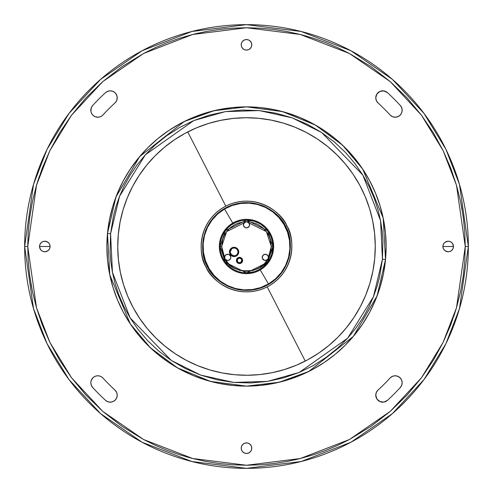 <?xml version="1.0" encoding="UTF-8"?>
<svg xmlns="http://www.w3.org/2000/svg" width="493" height="493" viewBox="0 0 493 493"><rect width="100%" height="100%" fill="white"/><g stroke="black" fill="none" stroke-linecap="round" stroke-linejoin="round"><path stroke-width="0.74" d="M240.658 258.437L239.518 258.135A2.329 2.329 0 0 1 241.847 260.464L241.163 258.819L239.518 258.135A2.329 2.329 0 0 0 237.195 260.464L236.418 260.464A3.1 3.1 0 0 1 239.518 257.358A3.1 3.1 0 0 1 242.624 260.464L241.847 260.464A2.329 2.329 0 0 1 239.518 262.787A2.329 2.329 0 0 0 241.847 260.464A2.329 2.329 0 0 0 239.518 258.135L237.872 258.819L237.195 260.464A2.329 2.329 0 0 0 239.518 262.787A2.329 2.329 0 0 1 237.195 260.464L237.293 261.136M240.615 262.516L241.847 260.464L242.624 260.464L242.1 258.739L241.243 257.882L239.518 257.358L237.324 258.27L236.474 259.86L236.474 261.068L237.324 262.658L238.329 263.33L240.122 263.509L241.243 263.04L242.1 262.184L242.624 260.464A3.1 3.1 0 0 1 239.518 263.564A3.1 3.1 0 0 1 236.418 260.464L237.195 260.464A2.329 2.329 0 0 1 239.518 258.135L238.224 258.529M241.835 260.668L241.669 259.571L240.812 258.529M239.524 262.787L240.097 262.714M225.93 254.801L224.845 256.12M224.802 256.224L224.586 257.358A3.1 3.1 0 0 1 227.692 254.259A3.1 3.1 0 0 1 230.792 257.358L230.736 256.779M227.051 254.326L225.991 254.764M243.597 223.68L243.4 224.783A3.1 3.1 0 0 1 246.5 221.677L266.356 231.605L271.323 246.5L267.995 258.911C262.294 274.749 230.706 274.749 225.005 258.911L226.053 259.996L227.489 260.458L228.974 260.187L230.428 258.825L230.792 257.358L230.268 255.633L228.875 254.493L227.131 254.308M230.558 256.175L228.875 254.493L226.503 254.493L224.826 256.175L224.586 257.358L225.005 258.911L221.677 246.5L226.644 231.605L246.5 221.677A3.1 3.1 0 0 1 249.6 224.783L249.403 223.68M230.73 256.73L230.286 255.657M236.079 248.601L235.143 248.195M234.693 248.096L234.089 248.053A3.876 3.876 0 0 1 237.965 251.929L237.669 250.444M237.318 249.785L236.455 248.86M237.478 253.821L237.848 252.878M237.934 252.422L237.965 251.929A3.876 3.876 0 0 1 234.089 255.805L234.582 255.775M236.406 255.041L237.232 254.203M235.038 255.688L235.574 255.516M231.716 248.86L230.213 251.929A3.876 3.876 0 0 0 234.089 255.805A3.876 3.876 0 0 0 237.965 251.929L238.741 251.929A4.653 4.653 0 0 1 234.089 256.582A4.653 4.653 0 0 1 229.436 251.929L230.213 251.929A3.876 3.876 0 0 1 234.089 248.053A3.876 3.876 0 0 0 230.213 251.929L229.436 251.929A4.653 4.653 0 0 1 234.089 247.276A4.653 4.653 0 0 1 238.741 251.929L237.965 251.929A3.876 3.876 0 0 0 234.089 248.053L233.429 248.108M265.869 254.308L264.125 254.493L263.114 255.164L262.208 257.358A3.1 3.1 0 0 1 265.308 254.259A3.1 3.1 0 0 1 268.414 257.358L268.198 256.224M262.714 255.657L262.27 256.73M262.264 256.779L262.35 258.289M267.009 254.764L265.949 254.32M268.155 256.12L267.064 254.801M249.329 223.508L247.702 221.918L245.329 221.905M247.671 221.905L247.129 221.739M247.092 221.733L246.962 221.714A24.792 24.792 0 0 0 246.038 221.714L245.908 221.733M244.294 222.596L243.671 223.508M245.896 221.739L243.918 223.058L243.456 224.173L243.634 225.967L245.311 227.649L246.5 227.883L247.689 227.649L249.07 226.521M244.762 222.207L244.312 222.577M243.536 220.291L246.5 220.124A26.375 26.375 0 0 1 258.936 223.243A26.375 26.375 0 0 0 246.5 220.124A26.375 26.375 0 0 1 272.875 246.5A26.375 26.375 0 0 1 246.5 272.875A26.375 26.375 0 0 0 258.936 269.757A26.375 26.375 0 0 1 246.488 272.875L242.322 272.543M265.536 260.452L267.736 259.293A3.1 3.1 0 0 0 267.995 258.911L264.605 263.484L259.731 267.502L253.519 270.312L246.5 271.323L239.481 270.312L233.269 267.502L228.395 263.484L225.005 258.911A3.1 3.1 0 0 1 224.586 257.358L224.802 258.492A3.1 3.1 0 0 0 225.005 258.911L222.361 252.287L221.677 246.5L220.124 246.5A26.375 26.375 0 0 0 220.124 246.525A26.375 26.375 0 0 1 220.124 246.506L219.348 246.5A27.152 27.152 0 0 0 246.5 273.652A27.152 27.152 0 0 0 273.652 246.5A27.152 27.152 0 0 1 246.5 273.652A27.152 27.152 0 0 1 219.348 246.5L221.677 246.5L222.67 239.549L224.186 235.623L226.644 231.605L230.176 227.797L234.816 224.598L237.509 223.366L243.406 221.868L246.5 221.677L249.594 221.868L255.491 223.366L258.184 224.598L262.824 227.797L266.356 231.605L268.814 235.623L270.33 239.549L271.323 246.5L272.875 246.5A26.375 26.375 0 0 1 269.757 258.936A26.375 26.375 0 0 0 272.875 246.5L273.652 246.5L272.875 246.5A26.375 26.375 0 0 0 269.757 234.064A26.375 26.375 0 0 1 272.875 246.5L267.6 230.675L246.5 220.124L225.4 230.675L220.124 246.5A26.375 26.375 0 0 1 246.5 220.124L243.752 220.272A26.375 26.375 0 0 0 243.739 220.272A26.375 26.375 0 0 1 243.764 220.266L241.034 220.698A26.375 26.375 0 0 0 241.022 220.704A26.375 26.375 0 0 1 241.052 220.698L235.808 222.392L230.97 225.184L227.828 227.877L225.147 231.026L222.99 234.551L221.406 238.378L220.445 242.396L220.124 246.525L220.451 250.647A26.375 26.375 0 0 0 222.842 258.159A26.375 26.375 0 0 1 220.451 250.647L221.425 254.665L223.009 258.486L225.172 262.011A26.375 26.375 0 0 0 225.178 262.023A26.375 26.375 0 0 1 225.165 262.005L227.858 265.16A26.375 26.375 0 0 0 227.871 265.166A26.375 26.375 0 0 1 227.858 265.16L231.007 267.841L234.532 270.004L238.353 271.581A26.375 26.375 0 0 1 234.064 269.757A26.375 26.375 0 0 0 238.353 271.588L242.377 272.549A26.375 26.375 0 0 0 242.39 272.549A26.375 26.375 0 0 1 242.377 272.549L246.5 272.875A26.375 26.375 0 0 1 220.124 246.5L225.4 262.325L246.5 272.875L254.154 271.735L258.93 269.757L263.231 266.886L268.438 261.136A26.375 26.375 0 0 1 261.136 268.438A26.375 26.375 0 0 0 268.438 261.136M230.65 258.289L230.792 257.358A3.1 3.1 0 0 1 225.005 258.911A3.1 3.1 0 0 0 225.264 259.293L225.628 259.675M268.358 257.938L268.414 257.358A3.1 3.1 0 0 1 267.995 258.911A3.1 3.1 0 0 0 268.198 258.492A24.792 24.792 0 0 1 267.736 259.293A24.792 24.792 0 0 0 268.198 258.492L268.352 256.754L267.89 255.639L265.918 254.314L263.589 254.782L262.264 256.754M268.469 283.974L260.23 269.924L268.469 283.974L275.359 278.97L281.139 272.715L285.583 265.456L288.534 257.463L289.866 249.057L289.527 240.547L287.542 232.265L283.974 224.531L278.97 217.641L272.715 211.861L265.456 207.417L257.463 204.466L249.057 203.134L240.547 203.473L232.265 205.458L224.531 209.026A43.439 43.439 0 0 0 209.026 268.469A43.439 43.439 0 0 0 268.469 283.974A43.439 43.439 0 0 0 283.974 224.531A43.439 43.439 0 0 0 224.531 209.026L217.641 214.03L211.861 220.285L207.417 227.544L204.466 235.537L203.134 243.943L203.473 252.453L205.458 260.735L209.026 268.469L214.03 275.359L220.285 281.139L227.544 285.583L235.537 288.534L243.943 289.866L252.453 289.527L260.735 287.542L268.469 283.974M232.77 223.076L224.531 209.026L232.77 223.076M234.6 374.717A128.765 128.765 0 0 0 305.259 361.079L267.2 286.864A45.362 45.362 0 0 1 206.136 267.2A45.362 45.362 0 0 1 225.8 206.136L187.741 131.921A128.765 128.765 0 0 0 164.354 147.339M139.784 318.564L147.364 328.677L155.893 337.995L165.303 346.437L175.49 353.912L186.354 360.358L197.804 365.701L209.722 369.904L221.998 372.911L234.508 374.705A128.765 128.765 0 0 1 118.295 234.508A128.765 128.765 0 0 1 258.492 118.295L245.871 117.735L233.251 118.419L220.759 120.335L208.521 123.466L196.639 127.779L185.245 133.239L174.436 139.784L164.323 147.364L155.005 155.893L146.563 165.303L139.088 175.49L132.642 186.354L127.299 197.804L123.096 209.722L120.089 221.998L118.295 234.508L117.735 247.129L118.419 259.749L120.335 272.241L123.466 284.479L127.779 296.361L133.239 307.755L139.784 318.564A128.765 128.765 0 0 0 147.339 328.646M164.298 147.389A128.765 128.765 0 0 0 155.024 155.874M154.981 155.917A128.765 128.765 0 0 0 123.127 209.63M123.071 209.815A128.765 128.765 0 0 0 118.295 234.483M118.289 234.532A128.765 128.765 0 0 0 118.406 259.651M118.425 259.848A128.765 128.765 0 0 0 139.772 318.54M147.389 328.702A128.765 128.765 0 0 0 234.415 374.698M258.4 118.283A128.765 128.765 0 0 0 187.741 131.921L225.8 206.136A45.362 45.362 0 0 1 286.864 225.8A45.362 45.362 0 0 1 267.2 286.864L305.259 361.079A128.765 128.765 0 0 0 328.646 345.661M465.25 246.5L456.5 307.749L443.127 342.358L421.497 377.749L390.333 411.31L349.438 439.51L300.348 458.515L246.5 465.25L192.652 458.515L143.562 439.51L102.667 411.31L71.503 377.749L49.873 342.358L36.5 307.749L27.75 246.5L24.65 246.5L33.524 308.618L47.081 343.713L69.02 379.61L100.627 413.645L142.101 442.252L191.888 461.522L246.5 468.35L301.112 461.522L350.899 442.252L392.373 413.645L423.98 379.61L445.918 343.713L459.476 308.618L468.35 246.5A221.85 221.85 0 0 1 246.5 468.35A221.85 221.85 0 0 1 24.65 246.5L27.75 246.5L36.5 185.251L49.873 150.642L71.503 115.251L102.667 81.69L143.562 53.49L192.652 34.485L246.5 27.75L300.348 34.485L349.438 53.49L390.333 81.69L421.497 115.251L443.127 150.642L456.5 185.251L465.25 246.5L468.35 246.5L465.25 246.5L464.794 260.6L463.309 275.538L460.616 291.277L456.5 307.749L450.744 324.832L443.127 342.358L433.439 360.093L421.497 377.749L407.156 394.961L390.333 411.31L371.056 426.322L349.438 439.51L337.834 445.271L325.744 450.386L313.228 454.823L300.348 458.515L287.16 461.436L273.738 463.543L260.156 464.819L246.5 465.25L232.844 464.819L219.262 463.543L205.84 461.436L192.652 458.515L179.772 454.823L167.256 450.386L155.166 445.271L143.562 439.51L121.944 426.322L102.667 411.31L85.844 394.961L71.503 377.749L59.561 360.093L49.873 342.358L42.256 324.832L36.5 307.749L32.384 291.277L29.691 275.538L28.206 260.6L27.75 246.5L28.206 232.4L29.691 217.462L32.384 201.723L36.5 185.251L42.256 168.168L49.873 150.642L59.561 132.907L71.503 115.251L85.844 98.039L102.667 81.69L121.944 66.678L143.562 53.49L155.166 47.729L167.256 42.614L179.772 38.177L192.652 34.485L205.84 31.564L219.262 29.457L232.844 28.181L246.5 27.75L260.156 28.181L273.738 29.457L287.16 31.564L300.348 34.485L313.228 38.177L325.744 42.614L337.834 47.729L349.438 53.49L371.056 66.678L390.333 81.69L407.156 98.039L421.497 115.251L433.439 132.907L443.127 150.642L450.744 168.168L456.5 185.251L460.616 201.723L463.309 217.462L464.794 232.4L465.25 246.5L464.794 232.4M452.568 243.567L453.455 246.5L442.905 246.5A5.275 5.275 0 0 1 448.18 241.225A5.275 5.275 0 0 1 453.455 246.5L453.055 244.479L451.915 242.772L450.201 241.625L448.18 241.225L446.165 241.625L444.452 242.772L443.306 244.479L442.905 246.5L443.306 248.521L444.452 250.228L446.165 251.375L448.18 251.775L450.201 251.375L451.915 250.228L453.055 248.521L453.455 246.5A5.275 5.275 0 0 1 448.18 251.775A5.275 5.275 0 0 1 442.905 246.5L443.306 244.479M48.548 242.772L49.694 244.479L50.095 246.5L39.545 246.5A5.275 5.275 0 0 1 44.82 241.225A5.275 5.275 0 0 1 50.095 246.5L49.694 244.479L48.548 242.772L46.835 241.625L44.82 241.225L42.799 241.625L41.085 242.772L39.945 244.479L39.545 246.5L39.945 248.521L41.085 250.228L42.799 251.375L44.82 251.775L46.835 251.375L48.548 250.228L49.694 248.521L50.095 246.5A5.275 5.275 0 0 1 44.82 251.775A5.275 5.275 0 0 1 39.545 246.5L39.643 245.471M241.33 45.849L241.225 44.82A5.275 5.275 0 0 1 246.5 39.545A5.275 5.275 0 0 1 251.775 44.82L251.375 42.799L250.228 41.085L248.521 39.945L246.5 39.545L244.479 39.945L242.772 41.085L241.625 42.799L241.225 44.82L241.625 46.835L242.772 48.548L244.479 49.694L246.5 50.095L248.521 49.694L250.228 48.548L251.375 46.835L251.775 44.82A5.275 5.275 0 0 1 246.5 50.095A5.275 5.275 0 0 1 241.225 44.82L241.33 43.791M241.33 449.209L241.225 448.18A5.275 5.275 0 0 1 246.5 442.905A5.275 5.275 0 0 1 251.775 448.18L251.375 446.165L250.228 444.452L248.521 443.306L246.5 442.905L244.479 443.306L242.772 444.452L241.625 446.165L241.225 448.18L241.625 450.201L242.772 451.915L244.479 453.055L246.5 453.455L248.521 453.055L250.228 451.915L251.375 450.201L251.775 448.18A5.275 5.275 0 0 1 246.5 453.455A5.275 5.275 0 0 1 241.225 448.18L241.33 447.151M387.473 400.341A6.982 6.982 0 0 1 375.771 395.195L376.905 399.01L379.943 401.585L383.893 402.085L387.473 400.341A208.662 208.662 0 0 0 400.341 387.473L401.758 385.144L402.171 382.451L401.524 379.801L399.909 377.607L397.586 376.196L394.893 375.777L392.243 376.424L390.049 378.039A194.698 194.698 0 0 1 378.039 390.049L376.362 392.385L375.771 395.195A6.982 6.982 0 0 1 378.039 390.049A194.698 194.698 0 0 0 390.049 378.039A6.982 6.982 0 0 1 399.909 377.607A6.982 6.982 0 0 1 400.341 387.473A208.662 208.662 0 0 1 387.473 400.341M92.659 387.473A6.982 6.982 0 0 1 90.823 382.753L91.297 385.286L92.659 387.473A208.662 208.662 0 0 0 105.527 400.341L107.856 401.758L110.549 402.171L113.199 401.524L115.393 399.909L116.804 397.586L117.223 394.893L116.576 392.243L114.961 390.049A194.698 194.698 0 0 1 102.951 378.039L101.33 376.726L99.389 375.956L97.312 375.789L95.272 376.245L93.467 377.287L92.043 378.815L91.137 380.688L90.823 382.753A6.982 6.982 0 0 1 102.951 378.039A194.698 194.698 0 0 0 114.961 390.049A6.982 6.982 0 0 1 115.393 399.909A6.982 6.982 0 0 1 105.527 400.341A208.662 208.662 0 0 1 92.659 387.473A208.662 208.662 0 0 0 105.527 400.341M102.951 114.961A6.982 6.982 0 0 1 90.823 110.247L91.137 112.312L92.043 114.185L93.467 115.713L95.272 116.755L97.312 117.211L99.389 117.044L101.33 116.274L102.951 114.961A194.698 194.698 0 0 1 114.961 102.951L116.576 100.757L117.223 98.107L116.804 95.414L115.393 93.091L113.199 91.476L110.549 90.829L107.856 91.242L105.527 92.659A208.662 208.662 0 0 0 92.659 105.527L91.297 107.714L90.823 110.247A6.982 6.982 0 0 1 92.659 105.527A208.662 208.662 0 0 1 105.527 92.659A6.982 6.982 0 0 1 115.393 93.091A6.982 6.982 0 0 1 114.961 102.951A194.698 194.698 0 0 0 102.951 114.961L101.33 116.274L99.389 117.044M378.039 102.951A6.982 6.982 0 0 1 375.771 97.805L376.362 100.615L378.039 102.951A194.698 194.698 0 0 1 390.049 114.961L392.243 116.576L394.893 117.223L397.586 116.804L399.909 115.393L401.524 113.199L402.171 110.549L401.758 107.856L400.341 105.527A208.662 208.662 0 0 0 387.473 92.659L383.893 90.915L379.943 91.415L376.905 93.99L375.771 97.805A6.982 6.982 0 0 1 387.473 92.659A208.662 208.662 0 0 1 400.341 105.527A6.982 6.982 0 0 1 399.909 115.393A6.982 6.982 0 0 1 390.049 114.961A194.698 194.698 0 0 0 378.039 102.951M246.5 24.65A221.85 221.85 0 0 1 468.35 246.5L459.476 184.382L445.918 149.287L423.98 113.39L392.373 79.355L350.899 50.748L301.112 31.478L246.5 24.65L191.888 31.478L142.101 50.748L100.627 79.355L69.02 113.39L47.081 149.287L33.524 184.382L24.65 246.5A221.85 221.85 0 0 1 246.5 24.65L191.888 31.478L142.101 50.748L100.627 79.355L69.02 113.39L47.081 149.287L33.524 184.382L24.65 246.5M246.5 106.876A139.624 139.624 0 0 1 385.52 259.503A139.624 139.624 0 0 1 246.5 386.124A139.624 139.624 0 0 1 107.48 233.497A139.624 139.624 0 0 1 246.5 106.876L232.813 107.548L219.262 109.557L205.969 112.885L193.065 117.5L180.678 123.361L168.926 130.405L157.92 138.57L147.771 147.771L138.57 157.92L130.405 168.926L123.361 180.678L117.5 193.065L112.885 205.969L109.557 219.262L107.548 232.813L106.876 246.5L107.548 260.187L109.557 273.738L112.885 287.031L117.5 299.935L123.361 312.322L130.405 324.074L138.57 335.08L147.771 345.229L157.92 354.43L168.926 362.595L180.678 369.639L193.065 375.5L205.969 380.115L219.262 383.443L232.813 385.452L246.5 386.124L260.187 385.452L273.738 383.443L287.031 380.115L299.935 375.5L312.322 369.639L324.074 362.595L335.08 354.43L345.229 345.229L354.43 335.08L362.595 324.074L369.639 312.322L375.5 299.935L380.115 287.031L383.443 273.738L385.452 260.187L386.124 246.5L385.452 232.813L383.443 219.262L380.115 205.969L375.5 193.065L369.639 180.678L362.595 168.926L354.43 157.92L345.229 147.771L335.08 138.57L324.074 130.405L312.322 123.361L299.935 117.5L287.031 112.885L273.738 109.557L260.187 107.548L246.5 106.876L213.931 110.728L184.265 121.512L139.692 156.571L115.935 197.021L107.48 233.497L110.568 233.787L119.571 196.232L145.386 154.771L193.755 120.575L225.363 111.621L259.213 110.568L292.287 117.882L321.689 132.549L362.873 175.114L380.553 220.648L382.432 259.213L385.52 259.503L383.184 218.005L362.682 169.062L342.61 145.213L315.489 125.111L282.557 111.609L246.5 106.876M231.001 267.835A26.375 26.375 0 0 0 231.864 268.438A26.375 26.375 0 0 1 231.001 267.835M273.652 246.5A27.152 27.152 0 0 0 246.5 219.348A27.152 27.152 0 0 0 219.348 246.5A27.152 27.152 0 0 1 246.5 219.348A27.152 27.152 0 0 1 273.652 246.5M220.161 247.874L220.186 248.293M246.5 220.124L254.154 221.265L258.936 223.243M261.136 224.561A26.375 26.375 0 0 1 268.438 231.864A26.375 26.375 0 0 0 261.136 224.561L265.148 227.852L268.426 231.846L270.867 236.406L272.364 241.354L272.875 246.5L271.323 246.5L270.639 252.287L267.995 258.911A3.1 3.1 0 0 1 262.208 257.358L262.849 259.25L264.988 260.446M246.5 272.875L267.6 262.325L272.875 246.5L271.735 254.154L269.757 258.936M238.464 271.618L237.959 271.452L238.464 271.618M232.653 224.056L233.67 223.458L232.653 224.056M238.236 221.456L237.527 221.702L238.236 221.456M254.154 271.735L256.594 270.867L254.154 271.735M268.426 261.154L269.757 258.93L268.426 261.154M261.154 224.574L258.93 223.243L261.154 224.574M257.069 270.663L255.873 271.15M254.653 271.581L253.408 271.951M252.151 272.259L250.882 272.506M238.674 271.686L238.107 271.501M227.951 265.246L227.544 264.84M240.849 220.741L241.287 220.648M251.134 220.537L252.404 220.796M253.661 221.117L254.893 221.499M260.717 224.284L261.789 225.011M262.824 225.788L263.823 226.614M264.778 227.489L265.69 228.407M266.553 229.368L267.372 230.373M270.663 235.931L271.15 237.127M271.581 238.347L271.951 239.592M272.259 240.849L272.506 242.118M272.463 251.134L272.204 252.404M271.883 253.661L271.501 254.893M268.716 260.717L267.989 261.789M267.212 262.824L266.386 263.823M265.511 264.778L264.593 265.69M263.632 266.553L262.627 267.372M462.107 209.556L460.616 201.723M306.849 36.242L300.348 34.485M225.948 28.717L219.262 29.457M199.117 32.945L192.652 34.485M39.194 176.679L36.5 185.251M27.75 246.5L28.206 260.6M30.893 283.444L32.384 291.277M186.151 456.758L192.652 458.515M266.972 464.289L273.738 463.543M293.883 460.055L300.348 458.515M453.806 316.321L456.5 307.749M40.432 249.433L39.545 246.5L50.095 246.5L49.694 248.521M47.747 250.888L44.82 251.775M41.887 250.888L41.085 250.228M41.085 242.772L42.799 241.625M44.82 241.225L47.747 242.112M251.67 43.791L251.67 45.849M250.888 47.747L249.433 49.201M248.521 49.694L247.529 49.99M243.567 49.201L242.112 47.747M242.112 41.887L243.567 40.432M247.529 39.643L248.521 39.945M249.433 40.432L250.888 41.887M444.452 250.228L443.306 248.521L442.905 246.5L453.455 246.5L453.357 247.529M451.915 250.228L450.201 251.375M448.18 251.775L445.253 250.888M445.253 242.112L448.18 241.225M451.113 242.112L451.915 242.772M251.67 447.151L251.67 449.209M250.888 451.113L249.433 452.568M248.521 453.055L247.529 453.357M243.567 452.568L242.112 451.113M242.112 445.253L243.567 443.799M249.433 443.799L250.888 445.253M384.873 401.85L383.893 402.085M380.892 401.924L378.236 400.519M375.845 396.199L375.925 393.759M393.537 375.974L394.893 375.777M396.255 375.857L398.819 376.788L400.827 378.624M402.171 382.451L401.758 385.144M401.166 386.376L400.341 387.473M91.297 385.286L90.94 384.041M91.137 380.688L92.696 377.995M95.272 376.245L97.312 375.789L99.389 375.956M100.387 376.27L101.33 376.726M114.961 390.049L115.873 391.066M117.026 393.537L117.223 394.893M116.212 398.819L115.393 399.909M113.199 401.524L110.549 402.171M107.856 401.758L106.624 401.166M92.659 105.527A208.662 208.662 0 0 1 105.527 92.659M116.212 94.181L117.143 96.745L117.026 99.463M115.873 101.934L114.961 102.951M98.353 117.205L95.272 116.755L93.467 115.713L92.043 114.185M90.903 111.289L91.297 107.714M400.341 105.527L401.758 107.856M400.827 114.376L399.909 115.393M398.819 116.212L396.255 117.143L393.537 117.026M391.066 115.873L390.049 114.961M375.771 97.805L375.845 96.801M379.943 91.415L380.892 91.076M381.878 90.878L382.888 90.823M383.893 90.915L384.873 91.15M385.809 91.525L386.678 92.031M107.48 233.497L109.816 274.995L130.318 323.938L150.39 347.787L177.511 367.889L210.443 381.391L246.5 386.124L279.069 382.272L308.735 371.488L353.308 336.429L377.065 295.979L385.52 259.503L382.432 259.213L373.429 296.768L347.614 338.229L299.245 372.425L267.637 381.379L233.787 382.432L200.713 375.118L171.311 360.451L130.127 317.886L112.447 272.352L110.568 233.787L107.48 233.497M110.568 233.787L113.464 215.854L116.052 206.228L119.571 196.232L124.137 185.953L129.887 175.508L136.937 165.044L145.386 154.771L155.301 144.905L166.702 135.729L179.557 127.514L193.755 120.575L209.112 115.196L225.363 111.621L242.192 110.044L259.213 110.568L276.043 113.211L292.287 117.882L307.595 124.409L321.689 132.549L334.353 141.996L345.457 152.448L354.96 163.584L362.873 175.114L369.269 186.779L374.255 198.365L377.971 209.698L380.553 220.648L382.155 231.118L382.913 241.059L382.432 259.213L379.536 277.146L376.948 286.772L373.429 296.768L368.863 307.047L363.113 317.492L356.063 327.956L347.614 338.229L337.699 348.095L326.298 357.271L313.443 365.486L299.245 372.425L283.888 377.804L267.637 381.379L250.808 382.956L233.787 382.432L216.957 379.789L200.713 375.118L185.405 368.591L171.311 360.451L158.647 351.004L147.543 340.552L138.04 329.416L130.127 317.886L123.731 306.221L118.745 294.635L115.029 283.302L112.447 272.352L110.845 261.882L110.087 251.941L110.568 233.787M234.508 374.705L247.129 375.265L259.749 374.581L272.241 372.665L284.479 369.534L296.361 365.221L307.755 359.761L318.564 353.216L328.677 345.636L337.995 337.107L346.437 327.697L353.912 317.51L360.358 306.646L365.701 295.196L369.904 283.278L372.911 271.002L374.705 258.492L375.265 245.871L374.581 233.251L372.665 220.759L369.534 208.521L365.221 196.639L359.761 185.245L353.216 174.436L345.636 164.323L337.107 155.005L327.697 146.563L317.51 139.088L306.646 132.642L295.196 127.299L283.278 123.096L271.002 120.089L258.492 118.295A128.765 128.765 0 0 1 374.705 258.492A128.765 128.765 0 0 1 234.508 374.705M328.702 345.611A128.765 128.765 0 0 0 337.976 337.126M338.019 337.083A128.765 128.765 0 0 0 369.873 283.37M369.929 283.185A128.765 128.765 0 0 0 374.705 258.517M374.711 258.468A128.765 128.765 0 0 0 374.594 233.349M374.575 233.152A128.765 128.765 0 0 0 353.228 174.46M353.198 174.417A128.765 128.765 0 0 0 345.661 164.354M345.611 164.298A128.765 128.765 0 0 0 258.585 118.302M207.436 266.534L206.136 267.2C210.566 279.839 237.041 301.636 267.2 286.864C296.792 270.99 294.543 236.776 286.864 225.8L285.564 226.466C292.996 237.09 295.178 270.207 266.534 285.564C237.349 299.861 211.725 278.767 207.436 266.534C200.004 255.91 197.822 222.793 226.466 207.436C255.651 193.139 281.275 214.233 285.564 226.466L286.864 225.8C282.434 213.161 255.959 191.364 225.8 206.136C196.208 222.01 198.457 256.224 206.136 267.2L207.436 266.534L205.119 261.173L203.387 254.795L202.605 247.387L203.227 239.087L205.717 230.237L210.437 221.456L213.672 217.345L217.468 213.568L221.758 210.234L226.466 207.436L231.488 205.242L236.695 203.701L241.977 202.833L252.274 202.98L261.592 205.273L265.733 207.035L272.839 211.374L278.391 216.328L282.563 221.456L285.564 226.466L287.881 231.827L289.613 238.205L290.395 245.613L289.773 253.913L288.787 258.301L285.213 267.206L282.563 271.544L279.328 275.655L275.532 279.432L271.242 282.766L266.534 285.564L261.512 287.758L256.305 289.299L251.023 290.167L240.726 290.02L235.907 289.108L227.267 285.965L220.161 281.626L214.609 276.672L210.437 271.544L207.436 266.534M247.018 221.721L246.962 221.714A24.792 24.792 0 0 0 246.038 221.714L246.5 221.708M243.708 220.272L242.95 220.365M240.948 220.716L240.153 220.901M235.605 222.479L235.05 222.744M220.389 250.204L220.445 250.592M224.968 261.728L225.239 262.11M230.65 267.576L231.143 267.945M234.366 269.917L234.699 270.084M242.038 272.493L242.759 272.604M235.395 222.577L236.911 221.93M238.051 221.517L239.709 221.018M240.812 220.747L242.692 220.402M239.715 271.988L238.353 271.581M236.739 271.002L234.458 269.967M232.899 269.098L230.915 267.779M229.461 266.633L227.76 265.061M226.478 263.669L225.073 261.882M224.013 260.279L222.922 258.32M222.115 256.551L221.357 254.462M220.833 252.57L220.414 250.401M220.198 248.441L220.124 246.247M220.223 244.269L220.494 242.1M220.901 240.153L221.511 238.064M222.22 236.196L223.15 234.237M224.149 232.499L225.369 230.718M226.632 229.153L228.117 227.587M229.615 226.244L231.414 224.87M247.104 227.821L249.082 226.503L249.6 224.783A3.1 3.1 0 0 1 246.5 227.883A3.1 3.1 0 0 1 243.4 224.783L243.918 226.503L245.311 227.649L246.5 227.883L248.225 227.359L249.366 225.979L249.544 224.173L248.694 222.583L247.689 221.912M249.544 225.375L249.175 223.2L247.899 222.01M266.121 260.353L266.479 260.23M264.026 260.187L266.017 260.384L267.724 259.306M265.037 260.452L265.474 260.458M262.387 258.412L264.347 260.31M230.354 252.983L231.346 254.671L234.089 255.805A3.876 3.876 0 0 1 230.213 251.929L230.213 251.929M231.346 249.187L232.098 248.601M245.311 221.912L244.774 222.201M267.354 259.694L268.309 258.166L268.352 256.754L267.502 255.164L266.497 254.493M230.268 255.633L228.875 254.493L226.644 254.437M238.741 251.929L238.39 250.148L237.379 248.638L235.87 247.628L234.089 247.276L232.308 247.628L230.798 248.638L229.787 250.148L229.436 251.929L229.787 253.71L230.798 255.22L232.308 256.231L234.089 256.582L235.87 256.231L237.379 255.22L238.39 253.71L238.741 251.929M228.006 260.446L229.553 259.842L230.613 258.412M224.716 258.246L224.802 258.492A24.792 24.792 0 0 0 225.264 259.293L227.464 260.452M227.526 260.458L227.963 260.452M226.521 260.236L226.885 260.353M225.005 258.911A3.1 3.1 0 0 1 224.802 258.492A24.792 24.792 0 0 0 225.264 259.293L225.276 259.306M238.378 262.492L240.411 262.615M230.286 252.687L231.932 255.152M236.246 248.706L235.574 248.349M237.312 254.086L237.891 252.687M226.503 254.493L225.11 255.639L224.642 257.938M224.826 256.175L224.648 256.754M227.686 254.259L227.082 254.314M230.638 258.32L230.736 256.754M230.644 258.301L230.755 257.839M229.516 259.873L230.262 259.096M229.744 259.688L230.219 259.158M266.356 254.437L264.704 254.314L263.114 255.164M265.918 254.314L265.314 254.259M262.738 259.102L263.484 259.873M262.781 259.158L263.262 259.688M262.208 257.358L262.362 258.32M262.245 257.839L262.356 258.301M249.544 225.381L249.6 224.783M247.689 227.649L248.225 227.359M245.311 227.649L246.5 227.883M244.306 226.971L244.774 227.359M245.095 222.01L243.825 223.206L243.456 225.387M244.996 222.066L243.443 224.229M249.557 224.229L247.997 222.066M238.63 262.615L239.518 262.787M237.238 260.008L237.872 262.11M237.238 260.92L237.367 261.352M241.804 260.008L241.669 259.571M361.079 187.741L360.759 187.124M362.189 189.959L361.394 188.357M359.73 185.183L359.927 185.547M305.259 361.079L308.15 359.545M305.839 360.777L307.379 359.964M303.152 362.133L304.126 361.652L303.152 362.133M304.68 361.375L304.126 361.652M187.741 131.921L184.85 133.455M187.161 132.223L185.621 133.036M189.848 130.867L188.874 131.348L189.848 130.867M188.32 131.625L188.874 131.348M130.448 302.289L131.921 305.259M133.27 307.817L132.241 305.882M131.606 304.643L130.509 302.419"/></g></svg>
